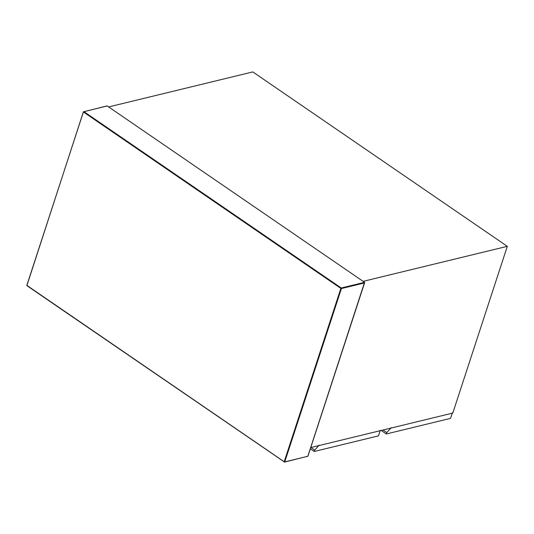 <?xml version="1.0" encoding="UTF-8"?>
<svg xmlns="http://www.w3.org/2000/svg" width="534" height="534" viewBox="0 0 534 534"><rect width="100%" height="100%" fill="white"/><g stroke="black" fill="none" stroke-linecap="round" stroke-linejoin="round"><path stroke-width="0.8" d="M107.2 105.952L364.562 282.332L307.818 456.283L284.749 461.89L341.406 288.547L364.475 282.947L364.562 282.332L341.233 288L83.871 111.619L83.498 112.033L340.859 288.413L284.201 461.756L26.84 285.376L83.471 111.773L107.2 105.952M452.365 412.802L450.542 418.369L386.322 433.968L386.776 432.58L391.288 427.634M383.032 430.01L386.776 432.58M386.322 433.968L381.196 430.457M310.942 447.519L314.693 450.089L314.239 451.477L378.459 435.877L380.281 430.311M314.693 450.089L319.205 445.149M314.239 451.477L310.334 448.807M310.741 447.572L452.805 413.062L507.3 246.334L252.809 71.916L108.636 106.933L363.127 281.351L507.3 246.334M26.987 285.657L284.201 461.756M83.498 112.033L83.871 111.619M284.348 462.037L284.749 461.89M307.417 456.436L307.818 456.283L307.417 456.436M341.406 288.547L340.859 288.413L341.233 288L341.406 288.547M106.933 105.926L83.377 111.846L26.874 285.643L284.555 462.084L307.918 456.216L364.635 282.673"/></g></svg>
